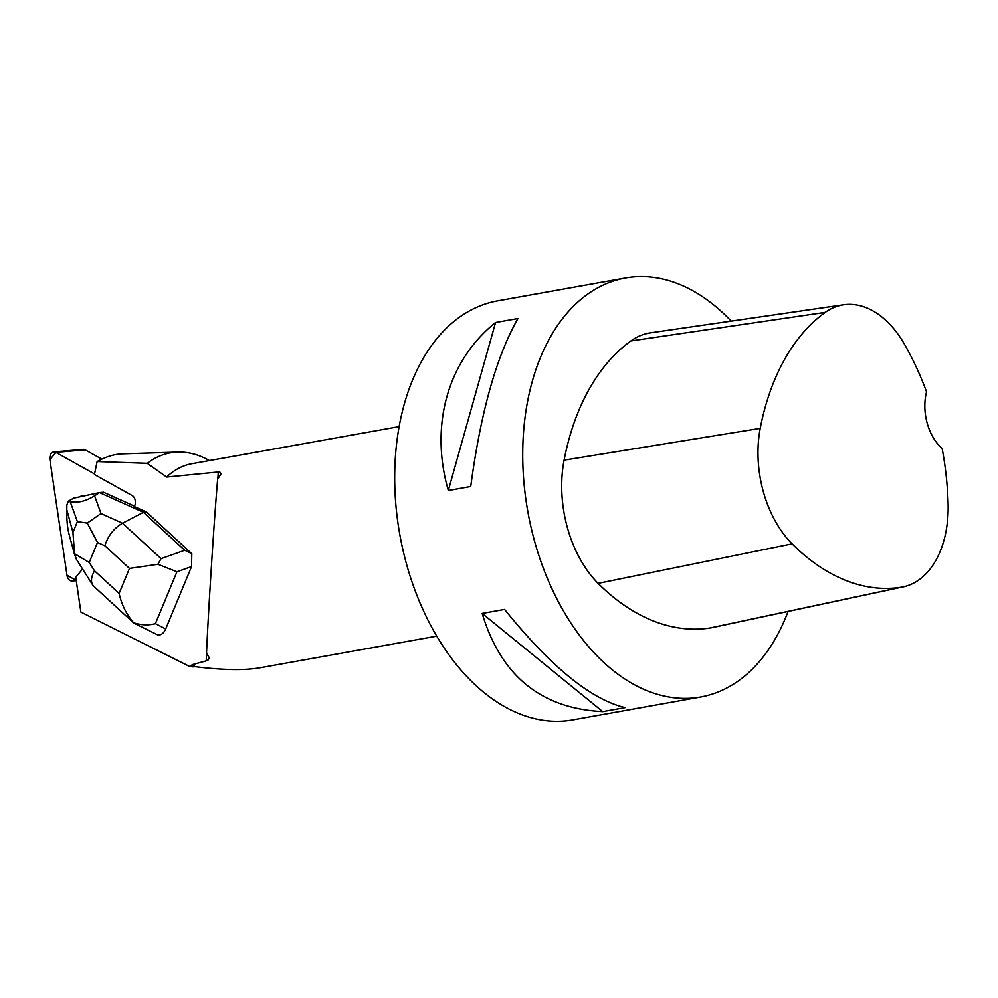 <?xml version="1.0" encoding="UTF-8"?>
<svg xmlns="http://www.w3.org/2000/svg" width="998" height="998" viewBox="0 0 998 998"><rect width="100%" height="100%" fill="white"/><g stroke="black" fill="none" stroke-linecap="round" stroke-linejoin="round"><path stroke-width="1.5" d="M53.88 451.957A6.761 4.666 -95 0 0 49.9 459.679L66.991 575.247A6.761 4.666 -95 0 0 72.155 580.998A6.761 4.666 -95 0 0 74.7 579.551L66.991 575.247L49.9 459.679L55.913 452.418L94.548 473.963L55.913 452.418A6.761 4.666 -95 0 0 53.88 451.957L83.146 449.399A6.761 4.666 85 0 1 85.167 449.861L101.846 459.155M74.7 579.551L75.885 578.129L74.7 579.551L76.073 579.426M86.265 495.445A16.218 11.19 -95 0 0 84.481 495.395L83.558 495.482A16.218 11.19 -95 0 0 79.728 496.854M82.572 569.01L75.748 577.256L80.9 612.073L189.483 666.415L191.267 665.94A107.285 69.249 79.8 0 0 192.776 666.864L189.483 666.415M206.723 652.929L206.212 660.876L192.127 664.718L191.267 665.94M206.212 660.876L208.27 659.89L209.318 657.919L206.549 652.742C208.37 610.502 214.283 517.925 217.651 479.215L221.045 473.863L219.722 471.854L166.654 477.044L147.242 463.334L97.13 461.575L94.436 474.499L132.148 495.519A6.761 4.666 85 0 1 134.256 506.535L146.544 512.061L191.803 553.69L184.73 550.272L161.065 558.655L122.542 523.226C114.034 528.104 108.133 535.614 104.852 545.756L129.478 568.411L157.921 564.269L161.065 558.655M133.882 623.114L158.083 635.077C161.339 635.102 163.872 633.069 165.705 628.965L191.554 566.577L191.803 553.69M85.653 495.582A16.218 11.19 -95 0 0 83.558 495.482M209.443 460.589A120.895 78.031 79.8 0 0 177.744 452.106L122.18 453.903C114.196 454.19 105.85 456.747 97.13 461.575M177.744 452.106A120.895 78.031 79.8 0 0 147.242 463.334M399.175 426.608L191.841 463.733A106.437 68.7 79.8 0 0 182.497 466.49A106.437 68.7 79.8 0 0 166.654 477.044M192.127 664.718A106.437 68.7 79.8 0 0 195.508 666.739C223.053 670.12 244.46 670.481 259.705 667.837L436.7 636.15M195.508 666.739L192.776 666.864M731.172 321.106A212.861 137.4 79.8 0 0 625.584 277.955L497.54 300.872A212.861 137.4 79.8 0 0 478.865 306.374A212.861 137.4 79.8 0 0 402.805 549.362A212.861 137.4 79.8 0 0 572.578 719.945L700.608 697.016A212.861 137.4 79.8 0 0 788.071 611.425M625.584 277.955A212.861 137.4 79.8 0 0 606.896 283.457A212.861 137.4 79.8 0 0 530.836 526.433A212.861 137.4 79.8 0 0 700.608 697.016M602.73 711.624L625.135 707.607C591.103 699.586 550.908 666.851 504.576 609.404L482.171 613.421C500.921 675.808 541.103 708.543 602.73 711.624L482.171 613.421M448.314 490.517L470.719 486.5C480.749 412.137 496.493 356.136 517.962 318.499L495.557 322.504C447.715 360.777 429.552 425.398 448.314 490.517L495.557 322.504M843.709 304.752L650.609 332.808A102.17 65.955 79.8 0 0 630.898 340.929A238.41 153.879 79.8 0 0 564.095 460.153A102.17 65.955 79.8 0 0 598.089 583.356A238.41 153.879 79.8 0 0 709.927 628.004A102.17 65.955 79.8 0 0 712.36 627.567L903.19 586.874A95.758 61.814 79.8 0 0 948.1 503.391A231.998 149.737 79.8 0 0 942.112 448.414A42.577 27.482 79.8 0 1 926.556 391.877A231.998 149.737 79.8 0 0 904.275 343.923A95.758 61.814 79.8 0 0 843.709 304.752A95.758 61.814 79.8 0 0 825.221 312.362A231.998 149.737 79.8 0 0 760.226 428.379A95.758 61.814 79.8 0 0 792.088 543.848A231.998 149.737 79.8 0 0 900.92 587.298A95.758 61.814 79.8 0 0 903.19 586.874M184.73 550.272L143.463 512.323L146.544 512.061M165.705 628.965L155.439 623.638C148.54 625.472 141.279 625.185 133.67 622.777C126.409 614.369 121.556 604.576 119.124 593.411L94.486 570.769C91.242 576.682 90.643 581.397 92.677 584.928L93.812 586.275M134.393 623.039L133.67 622.777L134.393 623.039M157.921 564.269L176.933 571.754L191.554 566.577M87.263 523.089L77.407 521.63L72.941 532.408L74.563 553.715L89.234 562.473L97.53 542.463L87.263 523.089L101.01 513.546L122.542 523.226L143.463 512.323L99.526 492.588L103.518 492.239L134.481 506.148M72.941 532.408L66.804 509.691L66.878 504.888L68.438 501.121L73.69 498.152L99.526 492.588L94.598 495.819C85.816 501.283 77.669 503.192 70.159 501.582L77.407 521.63M66.804 509.691C66.654 519.771 67.402 527.88 69.024 534.042L74.937 555.948M68.438 501.121L70.159 501.582M74.563 553.715L76.397 559.267M85.167 449.861L55.913 452.418M218.3 471.817L217.851 478.99M760.226 428.379L564.095 460.153M825.221 312.362L630.898 340.929M792.088 543.848L598.089 583.356M900.92 587.298L709.927 628.004M155.439 623.638L176.933 571.754M94.486 570.769L89.234 562.473M129.478 568.411L119.124 593.411M97.53 542.463L104.852 545.756M101.01 513.546L94.598 495.819M76.26 580.636L72.155 580.998M133.769 623.039L93.937 586.4M92.54 584.703L76.447 559.367"/></g></svg>
